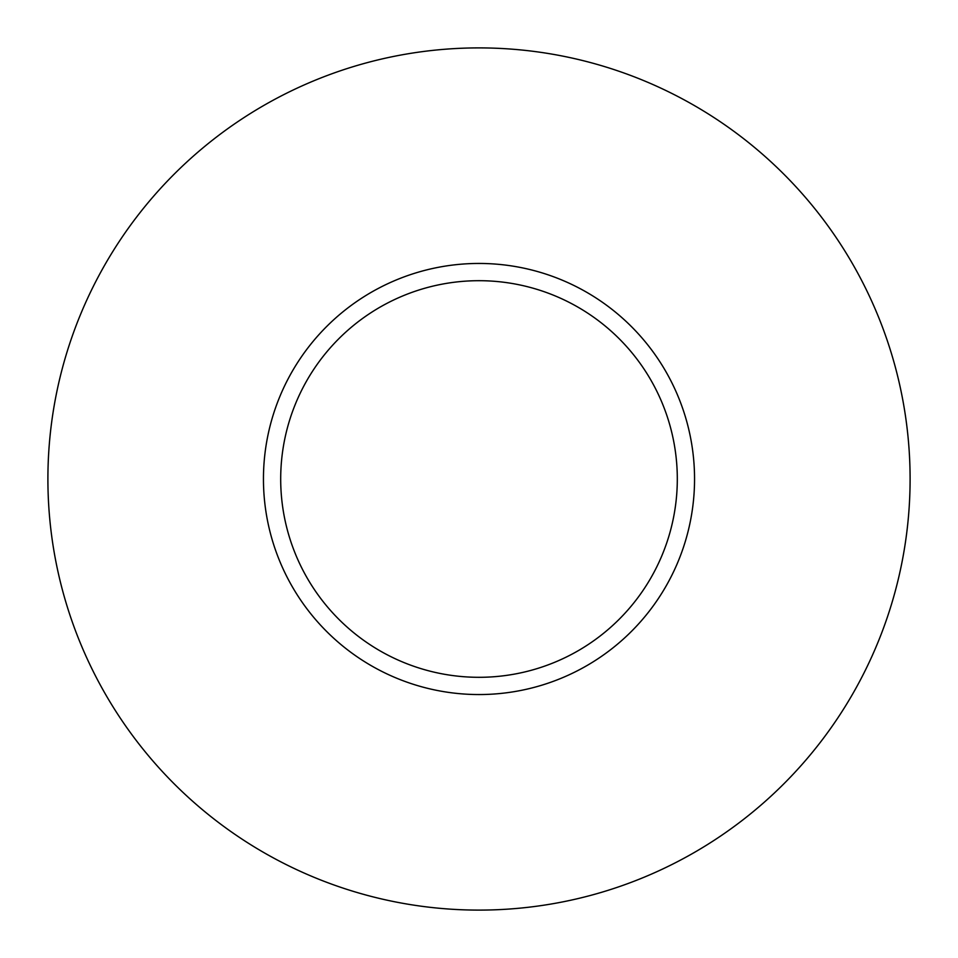 <?xml version="1.0" encoding="UTF-8"?>
<svg xmlns="http://www.w3.org/2000/svg" width="958" height="958" viewBox="0 0 958 958"><rect width="100%" height="100%" fill="white"/><g stroke="black" fill="none" stroke-linecap="round" stroke-linejoin="round"><path stroke-width="1.44" d="M479 677.306A198.306 198.306 0 0 0 677.306 479A198.306 198.306 0 0 0 479 280.694A198.306 198.306 0 0 0 280.694 479A198.306 198.306 0 0 0 479 677.306M479 263.45A215.55 215.55 0 0 1 694.55 479A215.55 215.55 0 0 1 479 694.55A215.55 215.55 0 0 1 263.45 479A215.55 215.55 0 0 1 479 263.45M479 910.1A431.1 431.1 0 0 0 910.1 479A431.1 431.1 0 0 0 479 47.9A431.1 431.1 0 0 0 47.9 479A431.1 431.1 0 0 0 479 910.1"/></g></svg>
